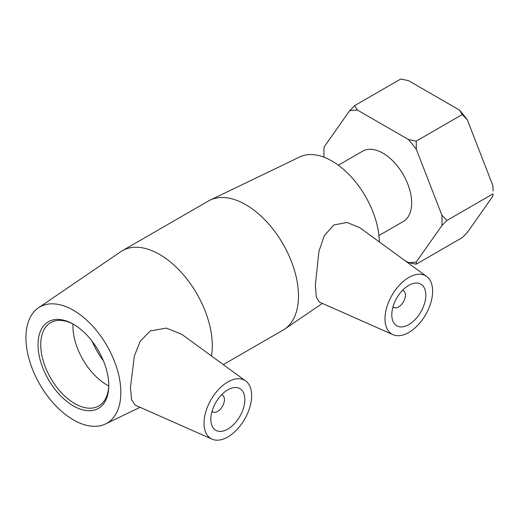 <?xml version="1.0" encoding="UTF-8"?>
<svg xmlns="http://www.w3.org/2000/svg" width="519" height="519" viewBox="0 0 519 519"><rect width="100%" height="100%" fill="white"/><g stroke="black" fill="none" stroke-linecap="round" stroke-linejoin="round"><path stroke-width="0.78" d="M354.652 105.629L400.752 79.011L408.492 80.64L459.471 110.073L462.286 114.537L416.18 141.155L408.44 139.533L357.468 110.099L354.652 105.629L349.553 110.807L324.064 147.072L323.888 152.242A83.54 48.228 60 0 1 324.064 147.072M404.651 260.402L408.44 262.595L416.18 264.216L462.286 237.598L467.385 232.428L492.875 196.163L493.05 193.834L446.943 220.452L441.844 215.074L416.355 149.375L416.18 141.155M416.18 264.216L416.355 261.887L441.844 225.622L446.943 220.452M462.286 114.537L467.385 119.915L492.875 185.614L493.05 190.992A83.54 48.228 -120 0 0 492.875 185.614M467.385 119.915A83.54 48.228 -120 0 0 459.471 110.073M416.355 261.887A83.54 48.228 60 0 1 408.44 262.595M324.038 157.218A83.54 48.228 60 0 1 323.888 152.242M349.553 110.807A83.54 48.228 60 0 1 357.468 110.099M441.844 215.074A83.54 48.228 60 0 1 441.844 225.622M408.44 139.533A83.54 48.228 60 0 1 416.355 149.375M378.948 235.548L403.257 221.516A40.605 23.446 -120 0 0 411.671 202.923A40.605 23.446 -120 0 0 393.94 162.058A40.605 23.446 -120 0 0 362.651 151.178L338.343 165.217M108.763 384.696A48.111 27.773 60 0 1 98.811 405.949A48.111 27.773 60 0 1 61.735 393.058A48.111 27.773 60 0 1 40.735 344.642A48.111 27.773 60 0 1 50.7 322.623A48.111 27.773 60 0 1 74.081 324.622M108.769 385.494A50.032 28.889 -120 0 0 73.393 324.219A50.032 28.889 -120 0 0 38.017 344.642A50.032 28.889 -120 0 0 73.393 405.923A50.032 28.889 -120 0 0 108.769 385.494M120.849 392.468A67.113 38.75 -120 0 0 90.598 323.934A67.113 38.75 -120 0 0 38.419 307.845A67.113 38.75 -120 0 0 39.84 384.443A67.113 38.75 -120 0 0 105.467 423.971A67.113 38.75 -120 0 0 120.849 392.468M72.984 324.038A48.111 27.773 -120 0 0 72.939 326.049A48.111 27.773 -120 0 0 108.724 385.941M221.516 394.868A9.621 5.553 -60 0 1 222.437 395.231A9.621 5.553 -60 0 1 224.435 399.636A9.621 5.553 -60 0 1 220.231 409.316A9.621 5.553 -60 0 1 212.816 411.898A9.621 5.553 -60 0 1 212.044 411.275M244.845 399.636A24.056 13.89 -60 0 1 234.341 423.841A24.056 13.89 -60 0 1 215.807 430.29A24.056 13.89 -60 0 1 215.807 402.51A24.056 13.89 -60 0 1 239.862 388.627A24.056 13.89 -60 0 1 244.845 399.636M402.485 290.387A9.621 5.553 -60 0 1 403.412 290.744A9.621 5.553 -60 0 1 403.412 301.857A9.621 5.553 -60 0 1 393.791 307.41A9.621 5.553 -60 0 1 393.019 306.787M391.8 314.793A24.056 13.89 -60 0 1 402.296 290.582A24.056 13.89 -60 0 1 420.838 284.14A24.056 13.89 -60 0 1 420.838 311.913A24.056 13.89 -60 0 1 396.782 325.802A24.056 13.89 -60 0 1 391.8 314.793M432.619 291.224A33.677 19.443 -60 0 1 418.599 324.388A33.677 19.443 -60 0 1 393.045 334.684A33.677 19.443 -60 0 1 386.72 307.462A33.677 19.443 -60 0 1 409.802 276.925A33.677 19.443 -60 0 1 426.657 276.465A33.677 19.443 -60 0 1 432.619 291.224M226.842 382.555A33.677 19.443 120 0 0 204.019 423.206A33.677 19.443 120 0 0 212.07 439.165A33.677 19.443 120 0 0 244.67 419.177A33.677 19.443 120 0 0 245.682 380.946A33.677 19.443 120 0 0 226.842 382.555M212.07 439.165L135.232 405.157L131.573 399.636L130.451 387.563L134.35 356.047L140.208 341.23L150.238 330.947L166.443 328.112L181.741 334.281L245.682 380.946M393.045 334.684L319.191 301.993L316.272 296.874L315.357 284.983L318.938 251.3L324.31 235.658L333.749 224.993L346.99 222.469L359.849 227.705L426.657 276.465M211.48 355.982A74.567 43.051 -120 0 0 212.297 345.758A74.567 43.051 -120 0 0 179.749 270.717A74.567 43.051 -120 0 0 122.289 250.735A74.567 43.051 -120 0 0 120.713 251.728L38.419 307.845M223.313 364.617L283.03 330.136A74.567 43.051 -120 0 0 284.613 329.143A74.567 43.051 -120 0 0 298.477 296.005A74.567 43.051 -120 0 0 266.98 222.08A74.567 43.051 -120 0 0 210.117 200.113A74.567 43.051 -120 0 0 208.469 200.983L122.289 250.735M92.135 341.236A53.152 30.686 -120 0 0 103.404 360.757M379.37 241.951A67.113 38.75 -120 0 0 350.539 176.142A67.113 38.75 -120 0 0 299.859 156.9L210.117 200.113M211.999 411.424L212.816 411.898M221.619 394.758L222.437 395.231M403.412 290.744L402.595 290.277M393.791 307.41L392.974 306.937M105.467 423.971L140.078 407.305M322.364 303.401L284.613 329.143"/></g></svg>
